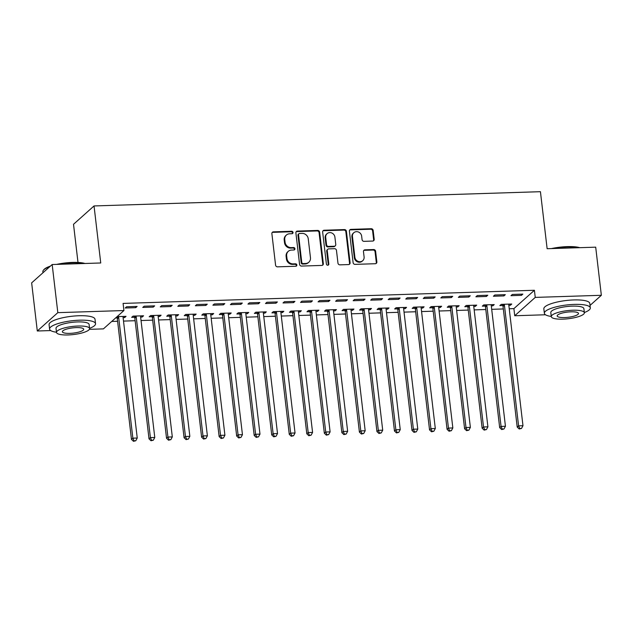 <?xml version="1.0" encoding="UTF-8"?>
<svg xmlns="http://www.w3.org/2000/svg" width="633" height="633" viewBox="0 0 633 633"><rect width="100%" height="100%" fill="white"/><g stroke="black" fill="none" stroke-linecap="round" stroke-linejoin="round"><path stroke-width="0.95" d="M293.032 232.453A1.274 1.163 48.2 0 0 291.678 231.267L273.393 231.852A1.82 1.662 48.2 0 0 271.881 233.656L275.577 265.148A1.82 1.662 48.2 0 0 277.507 266.841L295.793 266.256A1.274 1.163 48.2 0 0 296.853 264.998A1.274 1.163 48.2 0 0 295.5 263.811L293.134 263.882A5.816 5.325 48.2 0 1 286.971 258.462L286.662 255.835A5.816 5.325 48.2 0 1 288.3 251.325A5.816 5.325 48.2 0 1 291.512 250.067L293.878 249.988A1.274 1.163 48.2 0 0 294.938 248.722A1.274 1.163 48.2 0 0 293.593 247.535L291.227 247.614A5.816 5.325 48.2 0 1 285.064 242.194L284.755 239.567A5.816 5.325 48.2 0 1 286.385 235.057A5.816 5.325 48.2 0 1 289.605 233.791L291.971 233.719A1.274 1.163 48.2 0 0 293.032 232.453M292.351 233.64A1.274 1.163 48.2 0 0 291.125 231.765L272.839 232.351A1.82 1.662 48.2 0 0 272.143 232.533M296.173 266.176A1.274 1.163 48.2 0 0 294.946 264.301L292.581 264.38L293.134 263.882M294.258 249.908A1.274 1.163 48.2 0 0 293.039 248.033L290.674 248.112L291.227 247.614M372.679 241.062A1.82 1.662 48.2 0 0 374.198 239.258L373.161 230.42A1.82 1.662 48.2 0 0 371.231 228.727L350.927 229.375A1.82 1.662 48.2 0 0 349.408 231.18L353.111 262.671A1.82 1.662 48.2 0 0 355.034 264.365L375.345 263.716A1.82 1.662 48.2 0 0 376.857 261.912L375.606 251.238A1.82 1.662 48.2 0 0 373.676 249.544L364.988 249.821A1.82 1.662 48.2 0 0 363.469 251.625L364.094 256.919A4.858 4.447 48.2 0 1 362.733 260.693A4.858 4.447 48.2 0 1 357.946 261.326A4.858 4.447 48.2 0 1 354.884 257.212L352.454 236.481A4.858 4.447 48.2 0 1 353.815 232.715A4.858 4.447 48.2 0 1 358.594 232.074A4.858 4.447 48.2 0 1 361.657 236.188L362.068 239.646A1.82 1.662 48.2 0 0 363.991 241.339L372.679 241.062M509.233 308.769L513.893 308.619L534.41 290.27L123.087 303.413L123.926 310.542L103.401 328.883L89.388 329.334M534.41 290.27L535.249 297.399L601.35 295.294L590.035 305.407M50.703 330.568L37.3 330.996L31.65 282.872L52.175 264.531L100.742 262.98L94.04 205.947L540.432 191.688L547.134 248.722L595.7 247.171L601.35 295.294M52.175 264.531L57.825 312.655L123.926 310.542M319.633 232.129A1.82 1.662 48.2 0 0 317.711 230.436L297.399 231.085A1.82 1.662 48.2 0 0 295.888 232.889L299.583 264.38A1.82 1.662 48.2 0 0 301.514 266.074L321.817 265.425A1.82 1.662 48.2 0 0 323.336 263.621L319.633 232.129L319.079 232.627A1.82 1.662 48.2 0 0 317.157 230.934L296.845 231.583A1.82 1.662 48.2 0 0 296.149 231.765M324.167 230.23L344.471 229.581A1.82 1.662 48.2 0 1 346.401 231.274L350.096 262.766A1.82 1.662 48.2 0 1 348.585 264.57L339.889 264.847A1.82 1.662 48.2 0 1 337.967 263.154L336.463 250.383A1.82 1.662 48.2 0 0 334.541 248.69L328.772 248.872A1.82 1.662 48.2 0 0 327.253 250.676L328.82 263.977A1.274 1.163 48.2 0 1 327.214 265.124A1.274 1.163 48.2 0 1 326.406 264.048L322.648 232.034A1.82 1.662 48.2 0 1 324.167 230.23L323.613 230.729L343.917 230.08L344.471 229.581M94.04 205.947L73.515 224.288L78.001 262.458M503.931 295.912L505.316 294.669L494.8 295.002L493.416 296.244L503.931 295.912L503.797 294.717M491.295 305.874L492.838 305.826L494.223 304.584L483.707 304.924L482.322 306.158L485.155 306.071M468.863 297.027L470.256 295.785L459.732 296.125L458.347 297.368L468.863 297.027L468.729 295.84M456.235 306.989L457.77 306.942L459.162 305.707L448.639 306.04L447.254 307.282L450.095 307.187M433.803 298.151L435.188 296.909L424.664 297.241L423.279 298.483L433.803 298.151L433.66 296.956M421.167 308.113L422.709 308.065L424.094 306.823L413.571 307.163L412.186 308.398L415.026 308.311M398.735 299.267L400.119 298.032L389.604 298.365L388.211 299.607L398.735 299.267L398.592 298.08M386.098 309.236L387.641 309.181L389.026 307.947L378.51 308.279L377.118 309.521L379.958 309.426M363.666 300.39L365.051 299.148L354.535 299.488L353.151 300.722L363.666 300.39L363.532 299.195M351.03 310.352L352.573 310.305L353.966 309.062L343.442 309.402L342.057 310.637L344.89 310.55M328.598 301.506L329.991 300.271L319.467 300.604L318.082 301.846L328.598 301.506L328.464 300.319M315.97 311.476L317.513 311.42L318.897 310.186L308.374 310.518L306.989 311.76L309.83 311.665M293.538 302.629L294.923 301.387L284.399 301.727L283.014 302.962L293.538 302.629L293.396 301.435M280.902 312.591L282.445 312.544L283.829 311.301L273.314 311.642L271.921 312.876L274.762 312.789M258.47 303.745L259.854 302.511L249.339 302.843L247.954 304.085L258.47 303.745L258.327 302.558M245.833 313.715L247.376 313.667L248.761 312.425L238.245 312.757L236.861 314L239.693 313.913M223.402 304.869L224.794 303.626L214.27 303.967L212.886 305.201L223.402 304.869L223.267 303.674M210.765 314.83L212.308 314.783L213.701 313.541L203.177 313.881L201.792 315.123L204.625 315.028M188.341 305.984L189.726 304.75L179.202 305.082L177.818 306.325L188.341 305.984L188.199 304.797M175.705 315.954L177.248 315.907L178.633 314.664L168.109 314.997L166.724 316.239L169.565 316.152M153.273 307.108L154.658 305.866L144.142 306.206L142.749 307.44L153.273 307.108L153.131 305.913M140.637 317.07L142.18 317.022L143.564 315.78L133.049 316.12L131.656 317.362L134.497 317.268M111.709 321.461L117.603 321.271M123.506 321.089L135.13 320.717M141.04 320.527L152.664 320.156M158.574 319.966L170.198 319.594M176.109 319.404L187.732 319.032M193.643 318.842L205.266 318.478M211.177 318.288L222.8 317.916M228.711 317.726L240.334 317.355M246.237 317.165L257.86 316.793M263.771 316.603L275.395 316.231M281.305 316.049L292.929 315.677M298.839 315.487L310.463 315.115M316.373 314.925L327.997 314.554M333.908 314.364L345.531 313.992M351.442 313.81L363.065 313.438M368.976 313.248L380.599 312.876M386.502 312.686L398.125 312.314M404.036 312.124L415.659 311.752M421.57 311.563L433.194 311.199M439.104 311.009L450.728 310.637M456.638 310.447L468.262 310.075M474.172 309.885L485.796 309.513M491.706 309.323L503.33 308.951M115.728 317.869L116.963 317.829M123.103 317.631L124.646 317.584L124.503 316.389M117.113 316.627L126.03 316.342L124.646 317.584M135.739 307.67L137.124 306.427L126.608 306.768L125.215 308.002L135.739 307.67L135.597 306.475M158.171 316.516L159.714 316.46L161.099 315.226L150.575 315.558L149.19 316.801L152.031 316.706M170.807 306.546L172.192 305.312L161.668 305.644L160.284 306.886L170.807 306.546L170.665 305.359M193.239 315.392L194.774 315.345L196.167 314.103L185.643 314.443L184.258 315.677L187.099 315.59M205.867 305.43L207.26 304.188L196.736 304.52L195.352 305.763L205.867 305.43L205.733 304.236M228.299 314.269L229.842 314.221L231.227 312.987L220.711 313.319L219.327 314.561L222.159 314.466M240.936 304.307L242.32 303.065L231.805 303.405L230.42 304.647L240.936 304.307L240.793 303.12M263.368 313.153L264.911 313.106L266.295 311.863L255.779 312.204L254.387 313.438L257.227 313.351M276.004 303.191L277.389 301.949L266.873 302.281L265.48 303.524L276.004 303.191L275.861 301.996M298.436 312.029L299.979 311.982L301.363 310.748L290.84 311.08L289.455 312.322L292.296 312.227M311.072 302.068L312.457 300.825L301.933 301.166L300.548 302.4L311.072 302.068L310.93 300.881M333.504 310.914L335.039 310.866L336.432 309.624L325.908 309.956L324.523 311.199L327.364 311.112M346.132 300.944L347.525 299.71L337.001 300.042L335.617 301.284L346.132 300.944L345.998 299.757M368.564 309.79L370.107 309.743L371.492 308.5L360.976 308.841L359.591 310.083L362.424 309.988M381.201 299.828L382.585 298.586L372.069 298.926L370.685 300.161L381.201 299.828L381.058 298.634M403.632 308.675L405.175 308.627L406.56 307.385L396.044 307.717L394.652 308.959L397.492 308.872M416.269 298.705L417.653 297.47L407.138 297.803L405.745 299.045L416.269 298.705L416.126 297.518M438.701 307.551L440.244 307.503L441.628 306.261L431.105 306.601L429.72 307.836L432.561 307.749M451.337 297.589L452.722 296.347L442.198 296.687L440.813 297.921L451.337 297.589L451.194 296.394M473.761 306.435L475.304 306.38L476.696 305.146L466.173 305.478L464.788 306.72L467.629 306.625M486.397 296.466L487.79 295.231L477.266 295.564L475.881 296.806L486.397 296.466L486.263 295.279M508.829 305.312L510.372 305.264L511.757 304.022L501.241 304.362L499.856 305.597L502.689 305.51M521.465 295.35L522.85 294.108L512.334 294.448L510.95 295.682L521.465 295.35L521.323 294.155M545.488 314.767L514.732 315.748L535.249 297.399M37.3 330.996L57.825 312.655M513.893 308.619L514.732 315.748M142.18 317.022L142.037 315.835M159.714 316.46L159.571 315.274M177.248 315.907L177.105 314.712M194.774 315.345L194.64 314.15M212.308 314.783L212.174 313.596M229.842 314.221L229.708 313.034M247.376 313.667L247.234 312.473M264.911 313.106L264.768 311.911M282.445 312.544L282.302 311.349M299.979 311.982L299.836 310.795M317.513 311.42L317.37 310.233M335.039 310.866L334.904 309.672M352.573 310.305L352.439 309.11M370.107 309.743L369.965 308.556M387.641 309.181L387.499 307.994M405.175 308.627L405.033 307.432M422.709 308.065L422.567 306.87M440.244 307.503L440.101 306.317M457.77 306.942L457.635 305.755M475.304 306.38L475.169 305.193M492.838 305.826L492.703 304.631M510.372 305.264L510.23 304.069M286.385 235.057L285.831 235.555A5.816 5.325 48.2 0 0 284.201 240.065L284.755 239.567M290.674 248.112A5.816 5.325 48.2 0 1 284.51 242.684L284.201 240.065M288.3 251.325L287.738 251.823A5.816 5.325 48.2 0 0 286.108 256.333L286.662 255.835M292.581 264.38A5.816 5.325 48.2 0 1 286.417 258.96L286.108 256.333M322.521 265.243A1.82 1.662 48.2 0 0 322.783 264.119L319.079 232.627M299.583 233.474A1.274 1.163 48.2 0 0 298.523 234.74L301.767 262.379A1.274 1.163 48.2 0 0 303.12 263.565L305.612 263.486A5.816 5.325 48.2 0 0 308.833 262.22A5.816 5.325 48.2 0 0 310.463 257.71L308.247 238.815A5.816 5.325 48.2 0 0 302.076 233.395L299.583 233.474M298.879 233.751L298.325 234.25A1.274 1.163 48.2 0 0 297.969 235.231L298.523 234.74M308.833 262.22L308.279 262.719A5.816 5.325 48.2 0 1 305.059 263.985L302.566 264.064A1.274 1.163 48.2 0 1 301.213 262.877L297.969 235.231M349.281 264.388A1.82 1.662 48.2 0 0 349.543 263.265L345.847 231.773A1.82 1.662 48.2 0 0 343.917 230.08M327.767 249.267L327.214 249.766A1.82 1.662 48.2 0 0 326.699 251.174L328.266 264.467L328.82 263.977M328.139 265.156A1.274 1.163 48.2 0 0 328.266 264.467M334.904 237.13A4.858 4.447 48.2 0 0 331.85 233.015A4.858 4.447 48.2 0 0 327.063 233.656A4.858 4.447 48.2 0 0 325.702 237.422L326.557 244.726A1.82 1.662 48.2 0 0 328.487 246.427L334.248 246.237A1.82 1.662 48.2 0 0 335.767 244.433L334.904 237.13M327.063 233.656L326.509 234.155A4.858 4.447 48.2 0 0 325.148 237.921L325.702 237.422M335.253 245.841L334.699 246.34A1.82 1.662 48.2 0 1 333.694 246.735L327.934 246.917A1.82 1.662 48.2 0 1 326.003 245.224L325.148 237.921M323.613 230.729A1.82 1.662 48.2 0 0 322.909 230.91M353.815 232.715L353.261 233.205A4.858 4.447 48.2 0 0 351.901 236.979L352.454 236.481M362.733 260.693L362.171 261.184A4.858 4.447 48.2 0 1 357.392 261.825A4.858 4.447 48.2 0 1 354.33 257.71L351.901 236.979M376.042 263.534A1.82 1.662 48.2 0 0 376.303 262.41L375.053 251.736A1.82 1.662 48.2 0 0 373.122 250.043L364.434 250.32A1.82 1.662 48.2 0 0 363.738 250.502M373.383 240.88A1.82 1.662 48.2 0 0 373.644 239.749L372.608 230.918A1.82 1.662 48.2 0 0 370.677 229.225L350.373 229.874A1.82 1.662 48.2 0 0 349.677 230.056M116.583 317.101L117.097 318.09A1.852 1.693 -131.8 0 1 117.303 318.747L131.474 439.413L132.867 438.171L137.25 438.028L123.071 317.37A1.852 1.693 -131.8 0 1 123.118 316.698L123.198 316.437M118.347 316.587L118.482 316.848A1.852 1.693 -131.8 0 1 118.688 317.505L132.867 438.171L134.038 440.821L133.484 441.312L135.786 440.758L134.038 440.821M137.25 438.028L135.786 440.758M133.484 441.312L131.474 439.413M133.887 316.096L134.631 317.529A1.852 1.693 -131.8 0 1 134.837 318.185L149.008 438.851L150.401 437.609L154.776 437.474L140.605 316.809A1.852 1.693 -131.8 0 1 140.653 316.136L140.724 315.875M135.881 316.025L136.016 316.286A1.852 1.693 -131.8 0 1 136.222 316.951L150.401 437.609L151.572 440.259L151.01 440.75L153.321 440.204L151.572 440.259M154.776 437.474L153.321 440.204M151.01 440.75L149.008 438.851M151.422 315.535L152.165 316.967A1.852 1.693 -131.8 0 1 152.371 317.631L166.542 438.289L167.927 437.047L172.311 436.912L158.139 316.247A1.852 1.693 -131.8 0 1 158.187 315.582L158.258 315.313M153.415 315.471L153.55 315.725A1.852 1.693 -131.8 0 1 153.756 316.389L167.927 437.047L169.098 439.698L168.544 440.196L170.855 439.642L169.098 439.698M172.311 436.912L170.855 439.642M168.544 440.196L166.542 438.289M56.669 264.388A22.582 5.523 -6.7 0 1 72.526 262.418A22.582 5.523 -6.7 0 1 84.988 263.478M84.015 263.51A23.136 5.657 173.3 0 0 72.755 262.806A23.136 5.657 173.3 0 0 59.019 264.309M89.562 328.353A23.136 5.657 173.3 0 0 95.543 323.692A23.136 5.657 173.3 0 0 79.497 320.195A23.136 5.657 173.3 0 0 49.588 329.089A23.136 5.657 173.3 0 0 56.479 332.238M95.543 323.692L95.013 319.238A23.136 5.657 173.3 0 0 78.975 315.74A23.136 5.657 173.3 0 0 49.065 324.634L49.588 329.089M56.503 332.436L56.02 328.337A16.656 4.075 -6.7 0 1 77.558 321.928A16.656 4.075 -6.7 0 1 89.111 324.444L89.585 328.551A16.656 4.075 173.3 0 0 78.033 326.027A16.656 4.075 173.3 0 0 56.503 332.436A16.656 4.075 173.3 0 0 68.055 334.952A16.656 4.075 173.3 0 0 89.585 328.551M76.261 327.617A10.737 2.627 173.3 0 0 62.382 331.739A10.737 2.627 173.3 0 0 69.828 333.369A10.737 2.627 173.3 0 0 83.706 329.239A10.737 2.627 173.3 0 0 76.261 327.617M49.738 266.707A23.136 5.657 173.3 0 0 43.424 270.196A23.136 5.657 173.3 0 0 42.846 271.699L42.965 272.752M43.424 270.196L43.899 269.634A22.582 5.523 -6.7 0 1 50.411 266.105M551.454 248.579A22.582 5.523 -6.7 0 1 567.31 246.617A22.582 5.523 -6.7 0 1 579.773 247.677M578.799 247.709A23.136 5.657 173.3 0 0 567.54 247.005A23.136 5.657 173.3 0 0 553.796 248.508M584.346 312.544A23.136 5.657 173.3 0 0 590.32 307.891A23.136 5.657 173.3 0 0 574.281 304.394A23.136 5.657 173.3 0 0 544.372 313.288A23.136 5.657 173.3 0 0 551.264 316.437M590.32 307.891L589.798 303.436A23.136 5.657 173.3 0 0 573.759 299.939A23.136 5.657 173.3 0 0 543.842 308.833L544.372 313.288M551.288 316.635L550.805 312.536A16.656 4.075 -6.7 0 1 572.335 306.127A16.656 4.075 -6.7 0 1 583.887 308.643L584.37 312.742A16.656 4.075 173.3 0 0 572.818 310.225A16.656 4.075 173.3 0 0 551.288 316.635A16.656 4.075 173.3 0 0 562.832 319.151A16.656 4.075 173.3 0 0 584.37 312.742M571.045 311.816A10.737 2.627 173.3 0 0 557.167 315.938A10.737 2.627 173.3 0 0 564.612 317.56A10.737 2.627 173.3 0 0 578.491 313.438A10.737 2.627 173.3 0 0 571.045 311.816M168.948 314.973L169.699 316.405A1.852 1.693 -131.8 0 1 169.905 317.07L184.076 437.727L185.461 436.493L189.845 436.351L175.673 315.685A1.852 1.693 -131.8 0 1 175.721 315.02L175.792 314.751M170.95 314.91L171.084 315.171A1.852 1.693 -131.8 0 1 171.29 315.827L185.461 436.493L186.632 439.136L186.078 439.634L188.389 439.08L186.632 439.136M189.845 436.351L188.389 439.08M186.078 439.634L184.076 437.727M186.482 314.411L187.233 315.843A1.852 1.693 -131.8 0 1 187.431 316.508L201.611 437.174L202.995 435.931L207.379 435.789L193.207 315.131A1.852 1.693 -131.8 0 1 193.255 314.459L193.326 314.197M188.484 314.348L188.618 314.609A1.852 1.693 -131.8 0 1 188.824 315.266L202.995 435.931L204.166 438.574L203.612 439.073L205.923 438.519L204.166 438.574M207.379 435.789L205.923 438.519M203.612 439.073L201.611 437.174M204.016 313.849L204.76 315.289A1.852 1.693 -131.8 0 1 204.965 315.946L219.145 436.612L220.529 435.369L224.913 435.227L210.742 314.569A1.852 1.693 -131.8 0 1 210.789 313.897L210.86 313.636M206.018 313.786L206.152 314.047A1.852 1.693 -131.8 0 1 206.358 314.712L220.529 435.369L221.7 438.02L221.146 438.511L223.457 437.965L221.7 438.02M224.913 435.227L223.457 437.965M221.146 438.511L219.145 436.612M221.55 313.295L222.294 314.728A1.852 1.693 -131.8 0 1 222.499 315.384L236.679 436.05L238.063 434.808L242.447 434.673L228.268 314.008A1.852 1.693 -131.8 0 1 228.323 313.343L228.394 313.074M223.552 313.232L223.686 313.485A1.852 1.693 -131.8 0 1 223.884 314.15L238.063 434.808L239.234 437.458L238.681 437.957L240.983 437.403L239.234 437.458M242.447 434.673L240.983 437.403M238.681 437.957L236.679 436.05M239.084 312.734L239.828 314.166A1.852 1.693 -131.8 0 1 240.034 314.83L254.205 435.488L255.597 434.254L259.981 434.111L245.802 313.446A1.852 1.693 -131.8 0 1 245.849 312.781L245.928 312.512M241.078 312.67L241.213 312.924A1.852 1.693 -131.8 0 1 241.418 313.588L255.597 434.254L256.769 436.897L256.215 437.395L258.517 436.841L256.769 436.897M259.981 434.111L258.517 436.841M256.215 437.395L254.205 435.488M256.618 312.172L257.362 313.604A1.852 1.693 -131.8 0 1 257.568 314.269L271.739 434.934L273.132 433.692L277.515 433.55L263.336 312.892A1.852 1.693 -131.8 0 1 263.383 312.219L263.455 311.958M258.612 312.109L258.747 312.37A1.852 1.693 -131.8 0 1 258.952 313.026L273.132 433.692L274.303 436.335L273.749 436.833L276.051 436.279L274.303 436.335M277.515 433.55L276.051 436.279M273.749 436.833L271.739 434.934M274.152 311.61L274.896 313.05A1.852 1.693 -131.8 0 1 275.102 313.707L289.273 434.373L290.658 433.13L295.041 432.988L280.87 312.33A1.852 1.693 -131.8 0 1 280.917 311.658L280.989 311.396M276.146 311.547L276.281 311.808A1.852 1.693 -131.8 0 1 276.486 312.473L290.658 433.13L291.829 435.781L291.275 436.272L293.585 435.726L291.829 435.781M295.041 432.988L293.585 435.726M291.275 436.272L289.273 434.373M291.686 311.056L292.43 312.488A1.852 1.693 -131.8 0 1 292.636 313.145L306.807 433.811L308.192 432.568L312.575 432.434L298.404 311.768A1.852 1.693 -131.8 0 1 298.452 311.096L298.523 310.835M293.68 310.993L293.815 311.246A1.852 1.693 -131.8 0 1 294.021 311.911L308.192 432.568L309.363 435.219L308.809 435.71L311.12 435.164L309.363 435.219M312.575 432.434L311.12 435.164M308.809 435.71L306.807 433.811M309.213 310.494L309.964 311.927A1.852 1.693 -131.8 0 1 310.17 312.591L324.341 433.249L325.726 432.015L330.109 431.872L315.938 311.207A1.852 1.693 -131.8 0 1 315.986 310.542L316.057 310.273M311.214 310.431L311.349 310.684A1.852 1.693 -131.8 0 1 311.555 311.349L325.726 432.015L326.897 434.657L326.343 435.156L328.654 434.602L326.897 434.657M330.109 431.872L328.654 434.602M326.343 435.156L324.341 433.249M326.747 309.933L327.498 311.365A1.852 1.693 -131.8 0 1 327.696 312.029L341.875 432.687L343.26 431.453L347.644 431.31L333.472 310.653A1.852 1.693 -131.8 0 1 333.52 309.98L333.591 309.711M328.749 309.869L328.883 310.13A1.852 1.693 -131.8 0 1 329.089 310.787L343.26 431.453L344.431 434.096L343.877 434.594L346.188 434.04L344.431 434.096M347.644 431.31L346.188 434.04M343.877 434.594L341.875 432.687M344.281 309.371L345.025 310.811A1.852 1.693 -131.8 0 1 345.23 311.468L359.409 432.133L360.794 430.891L365.178 430.749L351.006 310.091A1.852 1.693 -131.8 0 1 351.054 309.418L351.125 309.157M346.283 309.308L346.417 309.569A1.852 1.693 -131.8 0 1 346.623 310.225L360.794 430.891L361.965 433.542L361.411 434.032L363.722 433.478L361.965 433.542M365.178 430.749L363.722 433.478M361.411 434.032L359.409 432.133M361.815 308.817L362.559 310.249A1.852 1.693 -131.8 0 1 362.764 310.906L376.944 431.571L378.328 430.329L382.712 430.195L368.533 309.529A1.852 1.693 -131.8 0 1 368.588 308.857L368.659 308.595M363.817 308.746L363.951 309.007A1.852 1.693 -131.8 0 1 364.149 309.672L378.328 430.329L379.499 432.98L378.945 433.47L381.248 432.925L379.499 432.98M382.712 430.195L381.248 432.925M378.945 433.47L376.944 431.571M379.349 308.255L380.093 309.687A1.852 1.693 -131.8 0 1 380.298 310.352L394.47 431.01L395.862 429.767L400.246 429.633L386.067 308.967A1.852 1.693 -131.8 0 1 386.114 308.303L386.193 308.034M381.343 308.192L381.477 308.445A1.852 1.693 -131.8 0 1 381.683 309.11L395.862 429.767L397.033 432.418L396.48 432.917L398.782 432.363L397.033 432.418M400.246 429.633L398.782 432.363M396.48 432.917L394.47 431.01M396.883 307.693L397.627 309.126A1.852 1.693 -131.8 0 1 397.833 309.79L412.004 430.448L413.396 429.214L417.78 429.071L403.601 308.406A1.852 1.693 -131.8 0 1 403.648 307.741L403.719 307.472M398.877 307.63L399.012 307.891A1.852 1.693 -131.8 0 1 399.217 308.548L413.396 429.214L414.568 431.856L414.006 432.355L416.316 431.801L414.568 431.856M417.78 429.071L416.316 431.801M414.006 432.355L412.004 430.448M414.417 307.132L415.161 308.564A1.852 1.693 -131.8 0 1 415.367 309.228L429.538 429.894L430.923 428.652L435.306 428.509L421.135 307.852A1.852 1.693 -131.8 0 1 421.182 307.179L421.254 306.918M416.411 307.068L416.546 307.329A1.852 1.693 -131.8 0 1 416.751 307.986L430.923 428.652L432.094 431.295L431.54 431.793L433.85 431.239L432.094 431.295M435.306 428.509L433.85 431.239M431.54 431.793L429.538 429.894M431.951 306.57L432.695 308.01A1.852 1.693 -131.8 0 1 432.901 308.667L447.072 429.332L448.457 428.09L452.84 427.948L438.669 307.29A1.852 1.693 -131.8 0 1 438.716 306.617L438.788 306.356M433.945 306.507L434.08 306.768A1.852 1.693 -131.8 0 1 434.285 307.432L448.457 428.09L449.628 430.741L449.074 431.231L451.384 430.685L449.628 430.741M452.84 427.948L451.384 430.685M449.074 431.231L447.072 429.332M449.477 306.016L450.229 307.448A1.852 1.693 -131.8 0 1 450.427 308.105L464.606 428.77L465.991 427.528L470.374 427.394L456.203 306.728A1.852 1.693 -131.8 0 1 456.251 306.063L456.322 305.794M451.479 305.953L451.614 306.206A1.852 1.693 -131.8 0 1 451.82 306.87L465.991 427.528L467.162 430.179L466.608 430.677L468.918 430.124L467.162 430.179M470.374 427.394L468.918 430.124M466.608 430.677L464.606 428.77M467.012 305.454L467.755 306.886A1.852 1.693 -131.8 0 1 467.961 307.551L482.14 428.209L483.525 426.974L487.908 426.832L473.737 306.166A1.852 1.693 -131.8 0 1 473.785 305.502L473.856 305.233M469.013 305.391L469.148 305.644A1.852 1.693 -131.8 0 1 469.354 306.309L483.525 426.974L484.696 429.617L484.142 430.116L486.453 429.562L484.696 429.617M487.908 426.832L486.453 429.562M484.142 430.116L482.14 428.209M484.546 304.892L485.289 306.325A1.852 1.693 -131.8 0 1 485.495 306.989L499.674 427.647L501.059 426.413L505.443 426.27L491.263 305.612A1.852 1.693 -131.8 0 1 491.319 304.94L491.39 304.679M486.548 304.829L486.682 305.09A1.852 1.693 -131.8 0 1 486.88 305.747L501.059 426.413L502.23 429.055L501.676 429.554L503.979 429L502.23 429.055M505.443 426.27L503.979 429M501.676 429.554L499.674 427.647M502.08 304.331L502.824 305.771A1.852 1.693 -131.8 0 1 503.029 306.427L517.208 427.093L518.593 425.851L522.977 425.708L508.797 305.051A1.852 1.693 -131.8 0 1 508.845 304.378L508.924 304.117M504.074 304.267L504.208 304.528A1.852 1.693 -131.8 0 1 504.414 305.193L518.593 425.851L519.764 428.501L519.21 428.992L521.513 428.446L519.764 428.501M522.977 425.708L521.513 428.446M519.21 428.992L517.208 427.093M291.125 231.765L291.678 231.267M294.946 264.301L295.5 263.811M293.039 248.033L293.593 247.535M284.51 242.684L285.064 242.194M286.417 258.96L286.971 258.462M272.839 232.351L273.393 231.852M322.783 264.119L323.336 263.621M296.845 231.583L297.399 231.085M317.157 230.934L317.711 230.436M301.213 262.877L301.767 262.379M302.566 264.064L303.12 263.565M305.059 263.985L305.612 263.486M345.847 231.773L346.401 231.274M349.543 263.265L350.096 262.766M326.699 251.174L327.253 250.676M326.003 245.224L326.557 244.726M327.934 246.917L328.487 246.427M333.694 246.735L334.248 246.237M354.33 257.71L354.884 257.212M364.434 250.32L364.988 249.821M373.122 250.043L373.676 249.544M375.053 251.736L375.606 251.238M376.303 262.41L376.857 261.912M350.373 229.874L350.927 229.375M370.677 229.225L371.231 228.727M372.608 230.918L373.161 230.42M373.644 239.749L374.198 239.258M117.097 318.09L118.482 316.848M117.303 318.747L118.688 317.505M134.631 317.529L136.016 316.286M134.837 318.185L136.222 316.951M152.165 316.967L153.55 315.725M152.371 317.631L153.756 316.389M169.699 316.405L171.084 315.171M169.905 317.07L171.29 315.827M187.233 315.843L188.618 314.609M187.431 316.508L188.824 315.266M204.76 315.289L206.152 314.047M204.965 315.946L206.358 314.712M222.294 314.728L223.686 313.485M222.499 315.384L223.884 314.15M239.828 314.166L241.213 312.924M240.034 314.83L241.418 313.588M257.362 313.604L258.747 312.37M257.568 314.269L258.952 313.026M274.896 313.05L276.281 311.808M275.102 313.707L276.486 312.473M292.43 312.488L293.815 311.246M292.636 313.145L294.021 311.911M309.964 311.927L311.349 310.684M310.17 312.591L311.555 311.349M327.498 311.365L328.883 310.13M327.696 312.029L329.089 310.787M345.025 310.811L346.417 309.569M345.23 311.468L346.623 310.225M362.559 310.249L363.951 309.007M362.764 310.906L364.149 309.672M380.093 309.687L381.477 308.445M380.298 310.352L381.683 309.11M397.627 309.126L399.012 307.891M397.833 309.79L399.217 308.548M415.161 308.564L416.546 307.329M415.367 309.228L416.751 307.986M432.695 308.01L434.08 306.768M432.901 308.667L434.285 307.432M450.229 307.448L451.614 306.206M450.427 308.105L451.82 306.87M467.755 306.886L469.148 305.644M467.961 307.551L469.354 306.309M485.289 306.325L486.682 305.09M485.495 306.989L486.88 305.747M502.824 305.771L504.208 304.528M503.029 306.427L504.414 305.193"/></g></svg>
